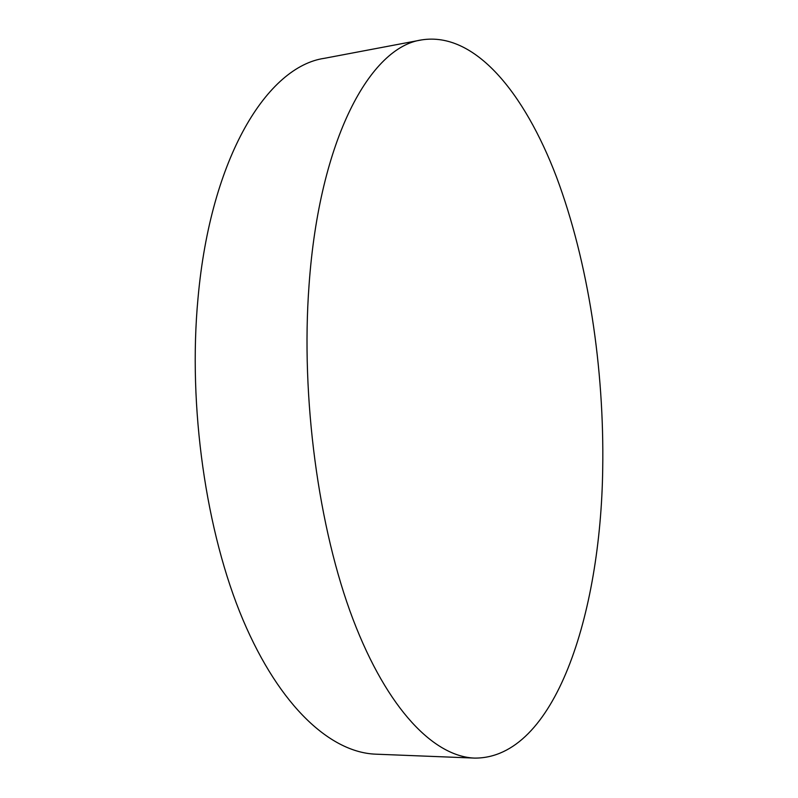 <?xml version="1.0" encoding="UTF-8"?>
<svg xmlns="http://www.w3.org/2000/svg" width="798" height="798" viewBox="0 0 798 798"><rect width="100%" height="100%" fill="white"/><g stroke="black" fill="none" stroke-linecap="round" stroke-linejoin="round"><path stroke-width="1.2" d="M309.035 285.315C300.706 397.604 318.502 528.625 353.045 619.388C387.758 710.28 434.541 756.704 474.7 758.1C554.859 758.569 600.695 614.34 602.709 469.054C604.385 368.387 588.345 262.153 556.465 176.927C524.505 92.957 474.87 31.481 421.673 39.9C370.681 46.863 319.429 138.164 309.035 285.315M421.673 39.9L324.367 58.314C267.849 66.473 210.792 156.099 198.024 298.073C187.829 406.461 205.984 532.346 242.981 619.837C280.148 707.437 331.23 752.584 375.738 754.17L474.7 758.1"/></g></svg>
